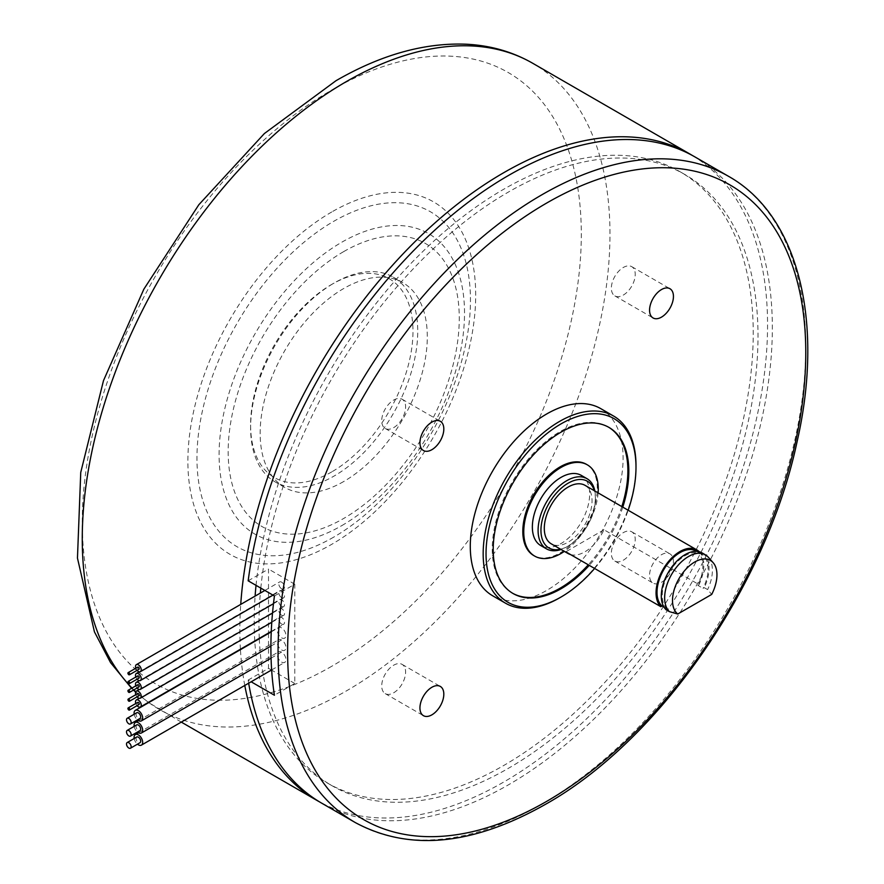 <?xml version="1.0" encoding="UTF-8"?>
<svg xmlns="http://www.w3.org/2000/svg" width="884" height="884" viewBox="0 0 884 884"><rect width="100%" height="100%" fill="white"/><g stroke="black" fill="none" stroke-linecap="round" stroke-linejoin="round"><path stroke-width="0.66" stroke-dasharray="4.42 3.31" d="M560.533 549.185A38.498 22.222 120 0 0 568.18 546.036L566.743 546.865A40.52 23.393 -60 0 1 561.064 549.483M331.787 471.868A114.809 66.289 -60 0 1 250.603 424.994A114.809 66.289 -60 0 1 331.787 284.383L334.174 283.002A118.191 68.234 120 0 0 250.603 427.757A118.191 68.234 120 0 0 275.079 481.857A118.191 68.234 120 0 0 334.174 476.001A118.191 68.234 120 0 0 411.38 371.855A118.191 68.234 120 0 0 393.269 277.145A118.191 68.234 120 0 0 334.174 283.002L331.787 284.383A114.809 66.289 -60 0 1 412.972 331.257A114.809 66.289 -60 0 1 331.787 471.868M137.749 675.917A1.249 0.718 -120 0 0 138.998 678.083M137.749 667.1A1.249 0.718 -120 0 0 138.998 669.254M137.749 684.735A1.249 0.718 -120 0 0 138.998 686.901M137.749 693.564A1.249 0.718 -120 0 0 138.998 695.73M136.744 724.891A3.271 1.89 -120 0 0 136.235 727.521A3.271 1.89 -120 0 0 138.379 730.405A3.271 1.89 -120 0 0 140.015 730.571M136.744 712.758A3.271 1.89 -120 0 0 136.235 715.388A3.271 1.89 -120 0 0 138.379 718.272A3.271 1.89 -120 0 0 140.015 718.438M137.749 702.382A1.249 0.718 -120 0 0 138.998 704.548M136.744 737.024A3.271 1.89 -120 0 0 136.235 739.654A3.271 1.89 -120 0 0 138.379 742.538A3.271 1.89 -120 0 0 140.015 742.704M281.642 588.766A4.055 2.343 -120 0 0 283.665 588.976A4.055 2.343 -120 0 0 284.294 585.727A4.055 2.343 -120 0 0 281.642 582.158A4.055 2.343 -120 0 0 279.62 581.948A4.055 2.343 -120 0 0 279.001 585.197A4.055 2.343 -120 0 0 281.642 588.766M281.642 597.595A4.055 2.343 -120 0 0 283.665 597.794A4.055 2.343 -120 0 0 284.294 594.545A4.055 2.343 -120 0 0 281.642 590.976A4.055 2.343 -120 0 0 279.62 590.777A4.055 2.343 -120 0 0 279.001 594.026A4.055 2.343 -120 0 0 281.642 597.595M281.642 606.413A4.055 2.343 -120 0 0 283.665 606.612A4.055 2.343 -120 0 0 284.294 603.374A4.055 2.343 -120 0 0 281.642 599.794A4.055 2.343 -120 0 0 279.62 599.595A4.055 2.343 -120 0 0 279.001 602.844A4.055 2.343 -120 0 0 281.642 606.413M281.642 615.242A4.055 2.343 -120 0 0 283.665 615.441A4.055 2.343 -120 0 0 284.294 612.192A4.055 2.343 -120 0 0 281.642 608.623A4.055 2.343 -120 0 0 279.62 608.424A4.055 2.343 -120 0 0 279.001 611.673A4.055 2.343 -120 0 0 281.642 615.242M281.642 624.06A4.055 2.343 -120 0 0 283.665 624.259A4.055 2.343 -120 0 0 284.294 621.021A4.055 2.343 -120 0 0 281.642 617.441A4.055 2.343 -120 0 0 279.62 617.242A4.055 2.343 -120 0 0 279.001 620.491A4.055 2.343 -120 0 0 281.642 624.06M281.642 637.85A6.077 3.514 -120 0 0 284.681 638.149A6.077 3.514 -120 0 0 285.609 633.275A6.077 3.514 -120 0 0 281.642 627.927A6.077 3.514 -120 0 0 278.604 627.618A6.077 3.514 -120 0 0 277.675 632.491A6.077 3.514 -120 0 0 281.642 637.85M281.642 649.983A6.077 3.514 -120 0 0 284.681 650.281A6.077 3.514 -120 0 0 285.609 645.408A6.077 3.514 -120 0 0 281.642 640.049A6.077 3.514 -120 0 0 278.604 639.751A6.077 3.514 -120 0 0 277.675 644.624A6.077 3.514 -120 0 0 281.642 649.983M281.642 662.116A6.077 3.514 -120 0 0 284.681 662.414A6.077 3.514 -120 0 0 285.609 657.541A6.077 3.514 -120 0 0 281.642 652.182A6.077 3.514 -120 0 0 278.604 651.884A6.077 3.514 -120 0 0 277.675 656.757A6.077 3.514 -120 0 0 281.642 662.116M661.497 582.269A16.884 9.746 120 0 0 672.536 567.395A16.884 9.746 120 0 0 669.939 553.859A16.884 9.746 120 0 0 661.497 554.699A16.884 9.746 120 0 0 650.469 569.572A16.884 9.746 120 0 0 653.055 583.109A16.884 9.746 120 0 0 661.497 582.269M623.297 560.213A16.884 9.746 120 0 0 634.325 545.34A16.884 9.746 120 0 0 631.74 531.803A16.884 9.746 120 0 0 623.297 532.643A16.884 9.746 120 0 0 612.269 547.516A16.884 9.746 120 0 0 614.855 561.053A16.884 9.746 120 0 0 623.297 560.213M393.667 427.635A16.884 9.746 120 0 0 404.706 412.762A16.884 9.746 120 0 0 402.109 399.225A16.884 9.746 120 0 0 393.667 400.065A16.884 9.746 120 0 0 382.639 414.939A16.884 9.746 120 0 0 385.225 428.475A16.884 9.746 120 0 0 393.667 427.635M393.667 692.791A16.884 9.746 120 0 0 404.706 677.906A16.884 9.746 120 0 0 402.109 664.381A16.884 9.746 120 0 0 393.667 665.21A16.884 9.746 120 0 0 382.639 680.094A16.884 9.746 120 0 0 385.225 693.62A16.884 9.746 120 0 0 393.667 692.791M623.297 295.068A16.884 9.746 120 0 0 634.325 280.184A16.884 9.746 120 0 0 631.74 266.659A16.884 9.746 120 0 0 623.297 267.487A16.884 9.746 120 0 0 612.269 282.372A16.884 9.746 120 0 0 614.855 295.897A16.884 9.746 120 0 0 623.297 295.068M585.064 485.36A33.769 19.492 -60 0 1 590.236 512.422A33.769 19.492 -60 0 1 568.18 542.179A33.769 19.492 -60 0 1 551.296 543.848M570.567 554.577A33.769 19.492 120 0 0 584.888 551.826A33.769 19.492 120 0 0 603.993 529.77L699.034 584.633L697.819 585.33L703.078 588.368L704.283 587.672L707.62 589.595L711.708 594.413M581.274 475.371A40.52 23.393 -60 0 1 587.484 507.847A40.52 23.393 -60 0 1 561.02 543.549A40.52 23.393 -60 0 1 540.754 545.561M586.401 464.299A52.675 30.41 -60 0 1 594.479 506.51A52.675 30.41 -60 0 1 560.058 552.931A52.675 30.41 -60 0 1 533.715 555.539M512.587 593.241A95.903 55.372 -60 0 1 512.112 592.965A95.903 55.372 -60 0 1 497.405 516.123A95.903 55.372 -60 0 1 560.058 431.613A95.903 55.372 -60 0 1 608.015 426.861A95.903 55.372 -60 0 1 608.49 427.138M621.828 506.587A95.903 55.372 -60 0 1 588.291 564.81M622.778 507.14A95.903 55.372 -60 0 1 589.241 565.362M600.722 408.618A108.058 62.388 -60 0 1 617.286 495.206A108.058 62.388 -60 0 1 546.688 590.424A108.058 62.388 -60 0 1 492.664 595.783M248.669 683.21A373.136 215.431 -60 0 1 248.161 680.072L251.133 681.785M695.056 156.987A373.136 215.431 -60 0 1 752.251 455.989A373.136 215.431 -60 0 1 508.488 784.804A373.136 215.431 -60 0 1 321.909 803.291M260.813 588.114A352.882 203.74 -60 0 1 262.692 572.423A352.882 203.74 -60 0 1 508.488 192.016A352.882 203.74 -60 0 1 684.923 174.535A352.882 203.74 -60 0 1 739.013 457.304A352.882 203.74 -60 0 1 508.488 768.262A352.882 203.74 -60 0 1 332.041 785.743A352.882 203.74 -60 0 1 262.692 671.674A352.882 203.74 -60 0 1 259.288 638.778M256.029 585.352A352.882 203.74 -60 0 1 503.703 189.253A352.882 203.74 -60 0 1 680.15 171.783A352.882 203.74 -60 0 1 734.239 454.542A352.882 203.74 -60 0 1 503.703 765.511A352.882 203.74 -60 0 1 327.268 782.981A352.882 203.74 -60 0 1 254.802 641.364M254.78 640.944A352.882 203.74 -60 0 1 255.111 596.103M259.266 638.347A352.882 203.74 -60 0 1 260.349 593.076M692.647 155.639A373.136 215.431 -60 0 1 746.825 455.415A373.136 215.431 -60 0 1 503.703 782.053A373.136 215.431 -60 0 1 319.544 801.887M244.78 685.454A373.136 215.431 -60 0 1 240.437 649.652M240.415 649.232A373.136 215.431 -60 0 1 240.735 604.402M343.721 481.515A118.191 68.234 -60 0 1 284.637 487.371A118.191 68.234 -60 0 1 266.515 392.662A118.191 68.234 -60 0 1 343.721 288.516A118.191 68.234 -60 0 1 402.817 282.659A118.191 68.234 -60 0 1 420.939 377.369A118.191 68.234 -60 0 1 343.721 481.515M268.515 633.452L268.515 668.315L248.161 680.072M248.161 580.81L268.515 569.053L268.515 633.01M635.994 465.525A108.058 62.388 -60 0 1 559.583 597.871M594.612 568.467A106.036 61.217 120 0 0 628.159 510.234M598.114 492.896A52.675 30.41 -60 0 1 564.346 551.384M594.833 490.996A40.52 23.393 -60 0 1 595.396 497.239A40.52 23.393 -60 0 1 566.743 546.865L568.18 546.036A38.498 22.222 120 0 0 595.396 498.885A38.498 22.222 120 0 0 594.302 490.697M699.233 551.749A33.769 19.492 -60 0 1 699.034 584.633M696.139 551.041A32.421 18.719 -60 0 1 697.819 585.33M666.083 609.728L667.287 609.032L664.017 607.142M667.287 609.032A32.421 18.719 -60 0 1 669.884 571.263A32.421 18.719 -60 0 1 701.388 554.08A32.421 18.719 -60 0 1 703.078 588.368M702.062 552.909A33.769 19.492 -60 0 1 704.283 587.672M708.305 557.218A33.769 19.492 -60 0 1 707.62 589.595M603.993 529.77L565.793 551.826M274.427 595.971L294.781 584.225L294.781 683.476L274.427 695.233M294.781 683.476L271.642 670.127M271.487 670.028L268.515 668.315M294.781 584.225L268.515 569.053M134.18 738.505A6.077 3.514 -120 0 0 137.451 744.173M134.18 726.372A6.077 3.514 -120 0 0 137.451 732.051M134.18 714.239A6.077 3.514 -120 0 0 137.451 719.919M135.827 703.498A4.055 2.343 -120 0 0 137.075 705.664M135.827 694.68A4.055 2.343 -120 0 0 137.075 696.835M135.827 685.851A4.055 2.343 -120 0 0 137.075 688.017M135.827 677.034A4.055 2.343 -120 0 0 137.075 679.199M135.827 668.205A4.055 2.343 -120 0 0 137.075 670.37M728.482 176.292A373.136 215.431 -60 0 1 785.677 475.294A373.136 215.431 -60 0 1 541.914 804.109A373.136 215.431 -60 0 1 355.346 822.595M132.003 688.061A373.136 215.431 120 0 0 133.827 689.896M135.771 691.763A373.136 215.431 120 0 0 148.457 702.327M148.788 702.57A373.136 215.431 120 0 0 159.54 709.543A373.136 215.431 120 0 0 346.119 691.067A373.136 215.431 120 0 0 589.882 362.252A373.136 215.431 120 0 0 532.687 63.25M331.787 666.249A352.882 203.74 -60 0 1 82.267 522.19A352.882 203.74 -60 0 1 331.787 90.002A352.882 203.74 -60 0 1 581.307 234.061A352.882 203.74 -60 0 1 331.787 666.249M331.787 211.95A203.519 117.506 120 0 0 187.883 461.205A203.519 117.506 120 0 0 331.787 544.29A203.519 117.506 120 0 0 475.691 295.035A203.519 117.506 120 0 0 331.787 211.95M333.71 537.129A193.386 111.649 -60 0 1 196.966 458.177A193.386 111.649 -60 0 1 333.71 221.332A193.386 111.649 -60 0 1 470.454 300.284A193.386 111.649 -60 0 1 333.71 537.129M341.81 525.604A173.54 100.201 120 0 0 464.52 313.058A173.54 100.201 120 0 0 341.81 242.205A173.54 100.201 120 0 0 219.088 454.763A173.54 100.201 120 0 0 341.81 525.604M343.721 251.586A163.418 94.345 -60 0 1 459.271 318.306A163.418 94.345 -60 0 1 343.721 518.444A163.418 94.345 -60 0 1 228.171 451.735A163.418 94.345 -60 0 1 343.721 251.586M250.603 424.994L250.603 427.757M181.297 722.106L148.722 702.603M148.39 702.371L135.639 692.095M133.473 690.095L131.594 688.293M272.979 595.142L283.665 588.976M273.476 603.684L283.665 597.794M272.515 613.054L283.665 606.612M271.775 622.303L283.665 615.441M271.266 631.43L283.665 624.259M270.902 646.105L284.681 638.149M271.057 658.149L284.681 650.281M271.631 669.95L284.681 662.414M631.74 531.803L669.939 553.859M402.109 399.225L440.32 421.281M402.109 664.381L440.32 686.437M631.74 266.659L669.939 288.714M608.966 427.414L608.015 426.861M332.041 785.743L327.268 782.981M284.637 487.371L275.079 481.857M402.817 282.659L393.269 277.145M684.923 174.535L680.15 171.783M513.063 593.518L512.112 592.965M701.388 554.08L696.658 551.351M614.855 295.897L653.055 317.953M385.225 693.62L423.436 715.675M385.225 428.475L423.436 450.531M614.855 561.053L653.055 583.109M138.512 732.77L278.604 651.884M138.512 720.637L278.604 639.751M271.244 631.872L278.604 627.618M139.23 698.294L279.62 617.242M139.23 689.476L279.62 608.424M139.23 680.647L279.62 599.595M139.23 671.829L279.62 590.777M264.88 590.457L279.62 581.948M595.396 498.885L595.396 497.239"/><path stroke-width="1.33" d="M561.02 423.889A106.036 61.217 120 0 0 486.034 553.76A106.036 61.217 120 0 0 561.02 597.043L559.583 597.871A108.058 62.388 -60 0 1 505.549 603.219A108.058 62.388 -60 0 1 488.985 516.632A108.058 62.388 -60 0 1 559.583 421.414A108.058 62.388 -60 0 1 613.606 416.055A108.058 62.388 -60 0 1 635.994 465.525L635.994 467.183A106.036 61.217 120 0 0 561.02 423.889M594.302 490.697A38.498 22.222 120 0 0 568.18 483.172A38.498 22.222 120 0 0 541.229 525.704A38.498 22.222 120 0 0 560.533 549.185M561.064 549.483A40.52 23.393 -60 0 1 546.489 548.865A40.52 23.393 -60 0 1 540.268 516.4A40.52 23.393 -60 0 1 566.743 480.686A40.52 23.393 -60 0 1 587.009 478.686A40.52 23.393 -60 0 1 594.833 490.996M128.821 683.531A1.249 0.718 -120 0 0 128.821 681.498A1.249 0.718 -120 0 0 128.821 683.531M129.451 683.597L138.998 678.083A1.249 0.718 -120 0 0 137.749 675.917L128.202 681.431M128.821 674.713A1.249 0.718 -120 0 0 128.821 672.669A1.249 0.718 -120 0 0 128.821 674.713M129.451 674.768L138.998 669.254A1.249 0.718 -120 0 0 137.749 667.1L128.202 672.614M128.821 692.36A1.249 0.718 -120 0 0 128.821 690.316A1.249 0.718 -120 0 0 128.821 692.36M129.451 692.415L138.998 686.901A1.249 0.718 -120 0 0 137.749 684.735L128.202 690.249M128.821 701.178A1.249 0.718 -120 0 0 128.821 699.145A1.249 0.718 -120 0 0 128.821 701.178M129.451 701.244L138.998 695.73A1.249 0.718 -120 0 0 137.749 693.564L128.202 699.078M128.821 735.919A3.271 1.89 -120 0 0 130.467 736.085A3.271 1.89 -120 0 0 130.965 733.455A3.271 1.89 -120 0 0 128.821 730.571A3.271 1.89 -120 0 0 127.185 730.405A3.271 1.89 -120 0 0 126.688 733.035A3.271 1.89 -120 0 0 128.821 735.919M130.467 736.085L140.015 730.571A3.271 1.89 -120 0 0 140.512 727.941A3.271 1.89 -120 0 0 138.379 725.057A3.271 1.89 -120 0 0 136.744 724.891L127.185 730.405M128.821 723.786A3.271 1.89 -120 0 0 130.467 723.952A3.271 1.89 -120 0 0 130.965 721.322A3.271 1.89 -120 0 0 128.821 718.438A3.271 1.89 -120 0 0 127.185 718.283A3.271 1.89 -120 0 0 126.688 720.902A3.271 1.89 -120 0 0 128.821 723.786M130.467 723.952L140.015 718.438A3.271 1.89 -120 0 0 140.512 715.808A3.271 1.89 -120 0 0 138.379 712.924A3.271 1.89 -120 0 0 136.744 712.758L127.185 718.283M128.821 710.007A1.249 0.718 -120 0 0 128.821 707.962A1.249 0.718 -120 0 0 128.821 710.007M129.451 710.062L138.998 704.548A1.249 0.718 -120 0 0 137.749 702.382L128.202 707.896M128.821 748.052A3.271 1.89 -120 0 0 130.467 748.218A3.271 1.89 -120 0 0 130.965 745.588A3.271 1.89 -120 0 0 128.821 742.704A3.271 1.89 -120 0 0 127.185 742.538A3.271 1.89 -120 0 0 126.688 745.168A3.271 1.89 -120 0 0 128.821 748.052M130.467 748.218L140.015 742.704A3.271 1.89 -120 0 0 140.512 740.074A3.271 1.89 -120 0 0 138.379 737.19A3.271 1.89 -120 0 0 136.744 737.024L127.185 742.538M137.075 670.37A4.055 2.343 -120 0 0 138.379 671.486A4.055 2.343 -120 0 0 140.401 671.685A4.055 2.343 -120 0 0 141.02 668.437A4.055 2.343 -120 0 0 138.379 664.867A4.055 2.343 -120 0 0 136.346 664.669A4.055 2.343 -120 0 0 135.827 668.205M137.075 679.199A4.055 2.343 -120 0 0 138.379 680.304A4.055 2.343 -120 0 0 140.401 680.514A4.055 2.343 -120 0 0 141.02 677.266A4.055 2.343 -120 0 0 138.379 673.696A4.055 2.343 -120 0 0 136.346 673.486A4.055 2.343 -120 0 0 135.827 677.034M137.075 688.017A4.055 2.343 -120 0 0 138.379 689.133A4.055 2.343 -120 0 0 140.401 689.332A4.055 2.343 -120 0 0 141.02 686.083A4.055 2.343 -120 0 0 138.379 682.514A4.055 2.343 -120 0 0 136.346 682.315A4.055 2.343 -120 0 0 135.827 685.851M137.075 696.835A4.055 2.343 -120 0 0 138.379 697.951A4.055 2.343 -120 0 0 140.401 698.15A4.055 2.343 -120 0 0 141.02 694.912A4.055 2.343 -120 0 0 138.379 691.332A4.055 2.343 -120 0 0 136.346 691.133A4.055 2.343 -120 0 0 135.827 694.68M137.075 705.664A4.055 2.343 -120 0 0 138.379 706.78A4.055 2.343 -120 0 0 140.401 706.979A4.055 2.343 -120 0 0 141.02 703.73A4.055 2.343 -120 0 0 138.379 700.161A4.055 2.343 -120 0 0 136.346 699.962A4.055 2.343 -120 0 0 135.827 703.498M137.451 719.919A6.077 3.514 -120 0 0 138.379 720.559A6.077 3.514 -120 0 0 141.418 720.869A6.077 3.514 -120 0 0 142.346 715.996A6.077 3.514 -120 0 0 138.379 710.637A6.077 3.514 -120 0 0 135.34 710.338A6.077 3.514 -120 0 0 134.18 714.239M137.451 732.051A6.077 3.514 -120 0 0 138.379 732.692A6.077 3.514 -120 0 0 141.418 732.991A6.077 3.514 -120 0 0 142.346 728.129A6.077 3.514 -120 0 0 138.379 722.769A6.077 3.514 -120 0 0 135.34 722.471A6.077 3.514 -120 0 0 134.18 726.372M137.451 744.173A6.077 3.514 -120 0 0 138.379 744.825A6.077 3.514 -120 0 0 141.418 745.124A6.077 3.514 -120 0 0 142.346 740.262A6.077 3.514 -120 0 0 138.379 734.902A6.077 3.514 -120 0 0 135.34 734.604A6.077 3.514 -120 0 0 134.18 738.505M431.878 449.691A16.884 9.746 120 0 0 442.906 434.817A16.884 9.746 120 0 0 440.32 421.281A16.884 9.746 120 0 0 431.878 422.121A16.884 9.746 120 0 0 420.85 437.005A16.884 9.746 120 0 0 423.436 450.531A16.884 9.746 120 0 0 431.878 449.691M431.878 714.847A16.884 9.746 120 0 0 442.906 699.962A16.884 9.746 120 0 0 440.32 686.437A16.884 9.746 120 0 0 431.878 687.277A16.884 9.746 120 0 0 420.85 702.15A16.884 9.746 120 0 0 423.436 715.675A16.884 9.746 120 0 0 431.878 714.847M661.497 317.124A16.884 9.746 120 0 0 672.536 302.24A16.884 9.746 120 0 0 669.939 288.714A16.884 9.746 120 0 0 661.497 289.554A16.884 9.746 120 0 0 650.469 304.428A16.884 9.746 120 0 0 653.055 317.953A16.884 9.746 120 0 0 661.497 317.124M570.567 554.577A33.769 19.492 120 0 1 568.003 553.495A33.769 19.492 120 0 1 565.793 551.826L660.823 606.689A33.769 19.492 -60 0 1 658.569 579.119A33.769 19.492 -60 0 1 679.929 551.55A33.769 19.492 -60 0 1 696.813 549.881A33.769 19.492 -60 0 1 699.233 551.749M568.003 553.495L551.296 543.848A33.769 19.492 -60 0 1 546.113 516.786A33.769 19.492 -60 0 1 568.18 487.029A33.769 19.492 -60 0 1 585.064 485.36L696.813 549.881M546.489 548.865L540.754 545.561A40.52 23.393 -60 0 1 534.544 513.085A40.52 23.393 -60 0 1 561.02 477.382A40.52 23.393 -60 0 1 581.274 475.371L587.009 478.686M564.346 551.384A52.675 30.41 -60 0 1 561.02 553.483A52.675 30.41 -60 0 1 534.676 556.091A52.675 30.41 -60 0 1 526.599 513.88A52.675 30.41 -60 0 1 561.02 467.459A52.675 30.41 -60 0 1 587.352 464.851A52.675 30.41 -60 0 1 598.114 492.896M534.676 556.091L533.715 555.539A52.675 30.41 -60 0 1 525.649 513.328A52.675 30.41 -60 0 1 560.058 466.907A52.675 30.41 -60 0 1 586.401 464.299L587.352 464.851M608.49 427.138A95.903 55.372 -60 0 1 621.828 506.587M588.291 564.81A95.903 55.372 -60 0 1 560.058 588.225A95.903 55.372 -60 0 1 512.587 593.241M589.241 565.362A95.903 55.372 -60 0 1 561.02 588.777A95.903 55.372 -60 0 1 513.063 593.518A95.903 55.372 -60 0 1 498.366 516.676A95.903 55.372 -60 0 1 561.02 432.166A95.903 55.372 -60 0 1 608.966 427.414A95.903 55.372 -60 0 1 622.778 507.14M505.549 603.219L492.664 595.783A108.058 62.388 -60 0 1 476.1 509.184A108.058 62.388 -60 0 1 546.688 413.966A108.058 62.388 -60 0 1 600.722 408.618L613.606 416.055M251.133 681.785L274.427 695.233A373.136 215.431 -60 0 1 274.427 595.971L248.161 580.81A373.136 215.431 -60 0 1 508.488 175.474A373.136 215.431 -60 0 1 695.056 156.987L728.482 176.292A373.136 215.431 -60 0 0 541.914 194.767A373.136 215.431 -60 0 0 298.151 523.582A373.136 215.431 -60 0 0 355.346 822.595C409.259 851.524 472.575 845.48 545.284 804.44C659.11 740.693 766.583 585.727 797.014 442C824.573 321.765 798.451 215.486 728.482 176.292M355.346 822.595L321.909 803.291A373.136 215.431 -60 0 1 248.669 683.21M255.111 596.103A352.882 203.74 -60 0 1 256.029 585.352M260.349 593.076A352.882 203.74 -60 0 1 260.813 588.114M319.544 801.887A373.136 215.431 -60 0 1 317.135 800.528A373.136 215.431 -60 0 1 244.78 685.454M240.735 604.402A373.136 215.431 -60 0 1 503.703 172.712A373.136 215.431 -60 0 1 690.282 154.236A373.136 215.431 -60 0 1 692.647 155.639M559.583 597.871L561.02 597.043A106.036 61.217 120 0 0 594.612 568.467M628.159 510.234A106.036 61.217 120 0 0 635.994 467.183M664.017 607.142L662.028 605.993L660.823 606.689M662.028 605.993A32.421 18.719 -60 0 1 664.635 568.235A32.421 18.719 -60 0 1 696.139 551.041L696.658 551.351M669.42 611.651L666.083 609.728A33.769 19.492 -60 0 1 669.531 570.357A33.769 19.492 -60 0 1 702.062 552.909L705.41 554.843A33.769 19.492 -60 0 1 708.305 557.218L713.134 562.677A31.415 18.133 120 0 0 681.321 574.954A31.415 18.133 120 0 0 677.752 614.015L669.42 611.651A33.769 19.492 -60 0 1 672.879 572.291A33.769 19.492 -60 0 1 705.41 554.843M713.134 562.677A31.415 18.133 120 0 1 711.708 594.413L677.752 614.015M546.688 203.044A366.385 211.53 120 0 0 287.609 651.773A366.385 211.53 120 0 0 546.688 801.357A366.385 211.53 120 0 0 805.766 352.617A366.385 211.53 120 0 0 546.688 203.044M690.282 154.236L532.687 63.25A373.136 215.431 120 0 0 346.119 81.726A373.136 215.431 120 0 0 111.273 383.092A373.136 215.431 120 0 0 132.003 688.061M133.827 689.896A373.136 215.431 120 0 0 135.771 691.763M135.639 692.095L133.473 690.095M131.594 688.293L110.544 662.602L94.433 631.861L77.46 558.102L80.742 472.432L103.483 380.65L143.838 289.201L198.812 204.768L264.393 133.528L335.986 80.72C380.849 54.797 424.198 42.62 466.001 44.2C490.333 45.371 512.565 51.725 532.687 63.25M140.401 671.685L272.979 595.142M140.401 680.514L273.476 603.684M140.401 689.332L272.515 613.054M140.401 698.15L271.775 622.303M140.401 706.979L271.266 631.43M141.418 720.869L270.902 646.105M141.418 732.991L271.057 658.149M141.418 745.124L271.631 669.95M317.135 800.528L181.297 722.106M135.34 734.604L138.512 732.77M135.34 722.471L138.512 720.637M135.34 710.338L271.244 631.872M136.346 699.962L139.23 698.294M136.346 691.133L139.23 689.476M136.346 682.315L139.23 680.647M136.346 673.486L139.23 671.829M136.346 664.669L264.88 590.457"/></g></svg>
